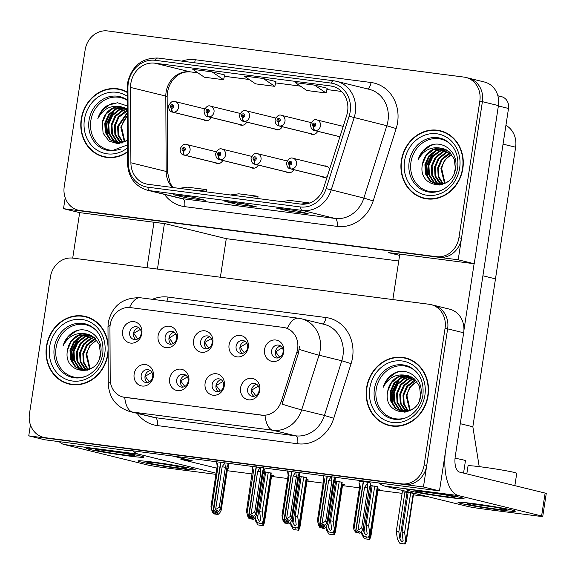 <?xml version="1.0" encoding="UTF-8"?>
<svg xmlns="http://www.w3.org/2000/svg" width="575" height="575" viewBox="0 0 575 575"><rect width="100%" height="100%" fill="white"/><g stroke="black" fill="none" stroke-linecap="round" stroke-linejoin="round"><path stroke-width="0.86" d="M200.632 341.593A6.519 5.808 -76.2 0 0 204.844 348.673A6.519 5.808 -76.2 0 0 212.161 343.088A6.519 5.808 -76.2 0 0 207.956 336.008A6.519 5.808 -76.2 0 0 200.632 341.593M206.863 348.766A6.519 5.808 103.8 0 1 204.484 342.535A6.519 5.808 103.8 0 1 209.782 336.857M193.588 340.307A10.867 9.674 -76.2 0 0 201.552 352.288A10.867 9.674 -76.2 0 0 212.8 342.801A10.867 9.674 -76.2 0 0 204.837 330.819A10.867 9.674 -76.2 0 0 193.588 340.307M212.161 384.531A6.519 5.808 -76.2 0 0 216.373 391.611A6.519 5.808 -76.2 0 0 223.689 386.026A6.519 5.808 -76.2 0 0 219.478 378.947A6.519 5.808 -76.2 0 0 212.161 384.531M218.385 391.704A6.519 5.808 103.8 0 1 216.006 385.473A6.519 5.808 103.8 0 1 221.303 379.795M205.11 383.245A10.867 9.674 -76.2 0 0 213.073 395.226A10.867 9.674 -76.2 0 0 224.322 385.739A10.867 9.674 -76.2 0 0 216.358 373.757A10.867 9.674 -76.2 0 0 205.11 383.245M236.117 346.186A6.519 5.808 -76.2 0 0 240.328 353.266A6.519 5.808 -76.2 0 0 247.653 347.681A6.519 5.808 -76.2 0 0 243.441 340.601A6.519 5.808 -76.2 0 0 236.117 346.186M242.348 353.359A6.519 5.808 103.8 0 1 239.969 347.135A6.519 5.808 103.8 0 1 245.266 341.449M229.073 344.907A10.867 9.674 -76.2 0 0 237.037 356.881A10.867 9.674 -76.2 0 0 248.285 347.393A10.867 9.674 -76.2 0 0 240.321 335.419A10.867 9.674 -76.2 0 0 229.073 344.907M271.601 350.786A6.519 5.808 -76.2 0 0 275.813 357.866A6.519 5.808 -76.2 0 0 283.137 352.281A6.519 5.808 -76.2 0 0 278.925 345.194A6.519 5.808 -76.2 0 0 271.601 350.786M277.833 357.959A6.519 5.808 103.8 0 1 275.454 351.728A6.519 5.808 103.8 0 1 280.751 346.049M264.558 349.499A10.867 9.674 -76.2 0 0 272.521 361.481A10.867 9.674 -76.2 0 0 283.77 351.986A10.867 9.674 -76.2 0 0 275.806 340.012A10.867 9.674 -76.2 0 0 264.558 349.499M165.147 336.993A6.519 5.808 -76.2 0 0 169.359 344.073A6.519 5.808 -76.2 0 0 176.676 338.488A6.519 5.808 -76.2 0 0 172.464 331.408A6.519 5.808 -76.2 0 0 165.147 336.993M171.379 344.166A6.519 5.808 103.8 0 1 169 337.942A6.519 5.808 103.8 0 1 174.297 332.264M158.103 335.714A10.867 9.674 -76.2 0 0 166.067 347.688A10.867 9.674 -76.2 0 0 177.316 338.201A10.867 9.674 -76.2 0 0 169.352 326.226A10.867 9.674 -76.2 0 0 158.103 335.714M129.662 332.4A6.519 5.808 -76.2 0 0 133.874 339.48A6.519 5.808 -76.2 0 0 141.191 333.895A6.519 5.808 -76.2 0 0 136.979 326.816A6.519 5.808 -76.2 0 0 129.662 332.4M135.894 339.573A6.519 5.808 103.8 0 1 133.515 333.342A6.519 5.808 103.8 0 1 138.812 327.664M122.619 331.114A10.867 9.674 -76.2 0 0 130.583 343.095A10.867 9.674 -76.2 0 0 141.831 333.608A10.867 9.674 -76.2 0 0 133.867 321.626A10.867 9.674 -76.2 0 0 122.619 331.114M141.191 375.338A6.519 5.808 -76.2 0 0 145.403 382.418A6.519 5.808 -76.2 0 0 152.72 376.833A6.519 5.808 -76.2 0 0 148.508 369.754A6.519 5.808 -76.2 0 0 141.191 375.338M147.416 382.512A6.519 5.808 103.8 0 1 145.037 376.28A6.519 5.808 103.8 0 1 150.334 370.602M134.14 374.059A10.867 9.674 -76.2 0 0 142.104 386.033A10.867 9.674 -76.2 0 0 153.353 376.546A10.867 9.674 -76.2 0 0 145.389 364.564A10.867 9.674 -76.2 0 0 134.14 374.059M176.676 379.938A6.519 5.808 -76.2 0 0 180.888 387.018A6.519 5.808 -76.2 0 0 188.205 381.426A6.519 5.808 -76.2 0 0 183.993 374.347A6.519 5.808 -76.2 0 0 176.676 379.938M182.9 387.104A6.519 5.808 103.8 0 1 180.521 380.88A6.519 5.808 103.8 0 1 185.818 375.202M169.625 378.652A10.867 9.674 -76.2 0 0 177.589 390.626A10.867 9.674 -76.2 0 0 188.837 381.139A10.867 9.674 -76.2 0 0 180.873 369.164A10.867 9.674 -76.2 0 0 169.625 378.652M247.645 389.131A6.519 5.808 -76.2 0 0 251.857 396.211A6.519 5.808 -76.2 0 0 259.174 390.619A6.519 5.808 -76.2 0 0 254.962 383.539A6.519 5.808 -76.2 0 0 247.645 389.131M253.87 396.297A6.519 5.808 103.8 0 1 251.491 390.073A6.519 5.808 103.8 0 1 256.788 384.395M240.594 387.845A10.867 9.674 -76.2 0 0 248.558 399.819A10.867 9.674 -76.2 0 0 259.807 390.332A10.867 9.674 -76.2 0 0 251.843 378.357A10.867 9.674 -76.2 0 0 240.594 387.845M110.206 324.695A19.564 17.415 -76.2 0 0 109.954 328.081L110.199 379.191A19.564 17.415 -76.2 0 0 123.086 397.045A19.564 17.415 -76.2 0 0 124.789 397.361L261.805 415.107A19.564 17.415 -76.2 0 0 281.276 401.35L296.851 352.288A19.564 17.415 -76.2 0 0 284.992 327.728A19.564 17.415 -76.2 0 0 283.288 327.412L130.46 307.611A19.564 17.415 -76.2 0 0 110.206 324.695M172.327 455.939L192.287 460.834L180.888 459.353L181.082 458.088M30.425 424.903L28.75 435.857L423.444 486.982L447.637 328.85A21.735 19.349 -76.2 0 0 433.6 305.246A21.735 19.349 -76.2 0 1 447.637 328.85L426.729 465.513A21.735 19.349 -76.2 0 1 404.225 484.495L47.962 438.344A21.735 19.349 -76.2 0 1 46.072 437.992L43.506 437.367A21.735 19.349 -76.2 0 0 45.403 437.719L401.659 483.863A21.735 19.349 -76.2 0 0 424.163 464.887L445.072 328.224A21.735 19.349 -76.2 0 0 431.034 304.621A21.735 19.349 -76.2 0 0 429.144 304.268L72.881 258.125A21.735 19.349 -76.2 0 0 50.384 277.1L29.469 413.763A21.735 19.349 -76.2 0 0 43.506 437.367M423.444 486.982L439.473 490.913L127.406 450.117L130.611 450.908L44.778 439.789L28.75 435.857M439.473 490.913L463.666 332.781A21.735 19.349 -76.2 0 0 449.628 309.178L431.034 304.621M130.611 450.908L130.669 450.541M335.304 478.515L334.557 478.192M299.819 473.922L299.072 473.599M264.335 469.322L263.58 468.999M228.85 464.729L228.095 464.406M413.612 493.673L410.852 492.797L402.356 491.754M378.127 489.081L379.852 489.303L377.387 488.7M342.643 484.481L344.368 484.703L341.902 484.1M307.158 479.888L308.883 480.111L306.418 479.507M271.673 475.288L273.398 475.511L270.933 474.907M370.789 483.115L367.504 482.166L359.238 481.182M377.66 486.91L370.429 485.458M342.175 482.317L334.945 480.858M306.691 477.717L299.46 476.265M271.206 473.124L263.975 471.665M216.868 468.179L180.888 459.353M427.965 496.699L413.439 494.816M402.112 493.35L377.955 490.223M359.411 487.823L342.47 485.623M323.143 483.122L306.985 481.031M287.658 478.529L271.501 476.431M252.173 473.929L227.247 470.702M505.928 125.328A21.735 19.349 103.8 0 1 515.624 147.214L495.478 278.875L482.899 275.784L495.478 278.875L472.851 426.772L460.273 423.689M220.383 277.229L226.284 238.661L398.748 261M472.851 426.772L479.205 466.634M215.222 162.718A5.8 5.161 -76.2 0 0 216.883 163.501A5.8 5.161 -76.2 0 0 222.769 160.468M250.707 167.318A5.8 5.161 -76.2 0 0 252.368 168.094A5.8 5.161 -76.2 0 0 258.254 165.061M286.192 171.911A5.8 5.161 -76.2 0 0 287.852 172.694A5.8 5.161 -76.2 0 0 293.739 169.661M310.155 133.565A5.8 5.161 -76.2 0 0 311.815 134.349A5.8 5.161 -76.2 0 0 317.702 131.316M274.67 128.972A5.8 5.161 -76.2 0 0 276.331 129.749A5.8 5.161 -76.2 0 0 282.217 126.716M239.186 124.372A5.8 5.161 -76.2 0 0 240.846 125.156A5.8 5.161 -76.2 0 0 246.732 122.123M203.701 119.78A5.8 5.161 -76.2 0 0 205.361 120.556A5.8 5.161 -76.2 0 0 211.248 117.523M321.677 176.511A5.8 5.161 -76.2 0 0 323.337 177.287A5.8 5.161 -76.2 0 0 327.29 176.503M78.272 210.184L80.838 210.817A21.735 19.349 -76.2 0 0 82.728 211.169L438.991 257.312A21.735 19.349 -76.2 0 0 461.488 238.338L482.403 101.674A21.735 19.349 -76.2 0 0 468.366 78.071A21.735 19.349 -76.2 0 1 482.403 101.674L458.203 259.799L474.231 263.731L498.432 105.599A21.735 19.349 -76.2 0 0 484.394 82.002L465.8 77.438A21.735 19.349 -76.2 0 0 463.91 77.086L107.647 30.942A21.735 19.349 -76.2 0 0 85.143 49.917L64.235 186.588A21.735 19.349 -76.2 0 0 78.272 210.184A21.735 19.349 -76.2 0 0 80.162 210.536L436.425 256.687A21.735 19.349 -76.2 0 0 458.922 237.705L479.838 101.042A21.735 19.349 -76.2 0 0 465.8 77.438M226.284 238.661L165.37 223.725L79.544 212.613L63.516 208.682L458.203 259.799M399.611 255.365L388.405 252.619L474.231 263.731M65.191 197.721L63.516 208.682M329.576 169.309A5.8 5.161 -76.2 0 0 326.097 166.031A5.8 5.161 -76.2 0 0 324.271 165.952M108.064 343.412A34.78 30.964 -76.2 0 0 85.488 316.48A34.78 30.964 -76.2 0 0 46.46 346.279A34.78 30.964 -76.2 0 0 68.921 384.043A34.78 30.964 -76.2 0 0 107.949 354.243A34.78 30.964 -76.2 0 0 108.114 353.057M66.664 383A34.78 30.964 -76.2 0 0 70.215 384.323M366.591 387.744A34.78 30.964 -76.2 0 0 389.059 425.507A34.78 30.964 -76.2 0 0 428.088 395.708A34.78 30.964 -76.2 0 0 405.619 357.945A34.78 30.964 -76.2 0 0 366.591 387.744M386.795 424.465A34.78 30.964 -76.2 0 0 390.346 425.787M299.41 346.459L298.598 352.719L282.073 404.132A25.358 0.87 17.6 0 0 301.674 409.86A28.987 25.803 103.8 0 1 272.823 430.237A25.358 11.493 97.4 0 1 265.053 415.624L123.086 397.045M286.566 328.109L287.356 328.332A25.358 11.493 -82.6 0 1 298.353 318.219L140.401 297.764A25.358 11.493 97.4 0 0 129.562 307.524M406.899 358.29A34.78 30.964 -76.2 0 0 403.14 357.822M86.76 316.825A34.78 30.964 -76.2 0 0 83.001 316.358M127.176 92.029A34.78 30.964 -76.2 0 0 120.254 89.297A34.78 30.964 -76.2 0 0 81.226 119.097A34.78 30.964 -76.2 0 0 103.687 156.86A34.78 30.964 -76.2 0 0 127.463 152.123M101.423 155.818A34.78 30.964 -76.2 0 0 104.973 157.147M401.357 160.562A34.78 30.964 -76.2 0 0 423.818 198.325A34.78 30.964 -76.2 0 0 462.846 168.532A34.78 30.964 -76.2 0 0 440.385 130.769A34.78 30.964 -76.2 0 0 401.357 160.562M421.561 197.29A34.78 30.964 -76.2 0 0 425.112 198.612M130.841 83.418A23.187 20.642 103.8 0 1 154.84 63.178L330.596 85.948A23.187 20.642 103.8 0 1 332.616 86.322A23.187 20.642 103.8 0 1 346.675 115.431L323.718 187.766A23.187 20.642 103.8 0 1 300.639 204.075L148.185 184.323A23.187 20.642 103.8 0 1 146.165 183.95A23.187 20.642 103.8 0 1 130.899 162.79L130.539 87.436A23.187 20.642 103.8 0 1 130.841 83.418M128.275 83.087A26.083 23.223 -76.2 0 0 127.945 87.608L128.297 162.962A26.083 23.223 -76.2 0 0 147.746 187.184L300.2 206.935A26.083 23.223 -76.2 0 0 326.162 188.586L349.118 116.258A26.083 23.223 -76.2 0 0 331.035 83.08L155.279 60.318A26.083 23.223 -76.2 0 0 128.275 83.087M327.189 88.255L314.503 85.122L295.284 82.635L306.856 90.498L326.075 92.992L327.197 88.241M192.833 197.211L205.656 200.352L186.444 197.865L173.621 194.724L192.833 197.211M295.32 210.486L308.143 213.627L288.923 211.14L276.101 207.999L295.32 210.486M244.073 203.845L256.903 206.993L237.683 204.506L224.861 201.358L244.073 203.845M212.017 71.853L192.798 69.359L204.369 77.23L223.589 79.717L224.71 74.966L212.017 71.853L223.589 79.717M263.257 78.487L244.044 76.001L255.616 83.864L274.828 86.351L275.957 81.6L263.257 78.487L274.828 86.351M237.683 204.506L237.906 203.054M288.923 211.14L289.146 209.695M186.444 197.865L186.659 196.42M314.503 85.122L326.075 92.992M249.643 197.469L258.01 196.298L238.79 193.811L230.431 194.975M258.01 196.298L257.844 198.526M198.404 190.828L206.763 189.657L187.551 187.17L179.184 188.341M206.763 189.657L206.605 191.892M300.897 204.103L309.249 202.932L290.03 200.445L281.671 201.617M441.658 131.114A34.78 30.964 -76.2 0 0 437.906 130.64M121.526 89.65A34.78 30.964 -76.2 0 0 117.767 89.175M258.348 386.12L251.663 390.109L255.76 395.658M321.612 525.363L322.489 526.082L324.02 524.551L322.74 524.235L321.202 525.766L319.923 525.457L322.072 523.308L325.73 521.13L327.204 521.496L333.327 481.455L334.097 480.118C334.571 479.097 334.348 479.162 333.428 480.319M327.348 476.021L319.923 525.457M331.322 476.531L328.62 480.535L322.072 523.308M331.265 476.927L331.854 481.095L325.73 521.13M333.327 481.455L334.097 480.118L334.585 476.955M321.964 526.017L323.768 526.398L325.924 524.249L327.189 521.812L333.363 481.491M323.121 475.467L324.523 480.003L317.975 522.776L319.535 525.406L327.096 475.985M323.064 475.863L323.646 479.981M331.854 481.095L328.62 480.535M323.768 526.398L322.489 526.082M319.398 525.385L320.821 525.687M317.975 522.776L317.45 520.325L323.624 480.003M324.523 480.003L323.624 479.996L323.488 479.334M321.202 525.766L319.786 525.435M319.535 525.406L320.814 525.715M359.246 481.103L359.016 482.626L360.475 486.766L353.927 529.539L355.487 532.17L363.22 481.613M357.564 532.127L357.916 532.781L359.72 533.162L358.441 532.845L359.972 531.314L358.692 530.998L357.154 532.529L355.738 532.198L358.024 530.071L361.682 527.893L363.156 528.26L369.279 488.218L370.048 486.881C370.523 485.861 370.3 485.925 369.38 487.082M357.154 532.529L355.875 532.22M363.479 481.649L355.738 532.198M359.016 482.626L359.598 486.745M360.475 486.766L359.576 486.766L359.44 486.098M353.927 529.539L353.402 527.088L359.576 486.759M357.916 532.781L358.441 532.845M369.279 488.218L370.048 486.881L370.652 482.942M359.72 533.162L361.876 531.012L363.141 528.576L369.315 488.254M358.024 530.071L364.572 487.298L367.806 487.859L361.682 527.893M364.572 487.298L367.217 483.69L367.806 487.859M367.217 483.69L367.447 482.159M279.723 357.312L275.626 351.763L282.311 347.774M222.863 381.52L216.178 385.509L220.275 391.065M286.127 520.77L287.004 521.489L288.535 519.951L287.256 519.642L285.717 521.173L284.438 520.857L286.587 518.707L290.246 516.537L291.719 516.896L297.843 476.855L298.612 475.525C299.086 474.504 298.863 474.569 297.943 475.726M291.863 471.421L284.438 520.857M295.838 471.938L293.135 475.942L286.587 518.707M295.78 472.327L296.369 476.495L290.246 516.537M297.843 476.855L298.612 475.525L299.101 472.355M286.587 522.934L286.947 523.588L288.751 523.969L287.471 523.652L289.002 522.122L287.723 521.805L286.185 523.336L284.905 523.027L286.508 521.424L288.283 521.798L290.44 519.656L291.705 517.22L297.879 476.898M287.637 470.875L289.038 475.41L282.49 518.176L283.913 520.792L291.611 471.392M287.579 471.263L288.168 475.432M289.038 475.41L288.14 475.403L288.003 474.734L288.154 475.381M296.369 476.495L293.135 475.942M288.283 521.798L287.004 521.489M283.913 520.792L285.337 521.094M282.49 518.176L281.966 515.725L288.14 475.403M285.717 521.173L284.302 520.842M284.05 520.806L285.329 521.122M187.378 376.927L180.694 380.916L184.791 386.465M250.635 516.17L251.519 516.889L253.05 515.358L251.771 515.042L250.233 516.573L248.953 516.264L251.103 514.115L254.761 511.944L256.234 512.303L262.358 472.262L263.127 470.925C263.602 469.904 263.379 469.969 262.459 471.126M256.378 466.828L248.953 516.264M260.353 467.338L257.65 471.342L251.103 514.115M260.295 467.734L260.885 471.902L254.761 511.944M262.358 472.262L263.127 470.925L263.616 467.762M250.995 516.824L252.799 517.205L254.948 515.056L256.22 512.62L262.394 472.298M252.152 466.275L253.546 470.81L247.006 513.583L248.565 516.213L256.127 466.792M252.094 466.67L252.669 470.788M260.885 471.902L257.65 471.342M252.799 517.205L251.519 516.889M248.429 516.192L249.852 516.494M247.006 513.583L246.481 511.132L252.518 470.142M253.546 470.81L252.655 470.803M250.233 516.573L248.817 516.242M248.565 516.213L249.845 516.523M151.893 372.327L145.209 376.323L149.306 381.872M215.151 511.577L216.035 512.296L217.566 510.765L216.286 510.449L214.748 511.98L213.469 511.664L215.618 509.515L219.276 507.344L220.75 507.703L226.873 467.662L227.643 466.332C228.117 465.312 227.894 465.376 226.974 466.533M220.893 462.228L213.469 511.664M224.868 462.746L222.166 466.749L215.618 509.515M224.803 463.134L225.4 467.302L219.276 507.344M226.873 467.662L227.643 466.332L228.131 463.17M215.51 512.224L217.314 512.605L219.463 510.463L220.735 508.027L226.909 467.705M216.667 461.682L218.062 466.217L211.521 508.983L212.944 511.599L220.642 462.199M216.61 462.07L217.199 466.239M218.062 466.217L217.17 466.21L217.034 465.542L217.185 466.196M225.4 467.302L222.166 466.749M217.314 512.605L216.035 512.296M212.944 511.599L214.367 511.901M211.521 508.983L210.996 506.532L217.17 466.21M214.748 511.98L213.332 511.649M213.081 511.613L214.36 511.93M318.6 523.918L318.442 524.939L319.865 527.555L320.297 525.607M322.079 527.534L322.431 528.181L324.235 528.562L322.956 528.253L324.487 526.714L323.207 526.405L321.669 527.936L320.253 527.606L321.993 526.024M321.669 527.936L320.39 527.62M320.548 525.672L320.253 527.606M317.997 522.237L318.442 524.939M322.431 528.181L322.956 528.253M326.514 523.379L327.671 523.66L333.795 483.618L334.564 482.288C335.038 481.268 334.815 481.332 333.895 482.49M333.795 483.618L334.564 482.288L335.168 478.342M324.235 528.562L326.392 526.42L327.657 523.983L333.831 483.654M244.238 352.719L240.142 347.171L246.826 343.182M283.116 519.326L282.957 520.346L284.381 522.955L284.812 521.008M286.185 523.336L284.905 523.027M285.063 521.072L284.769 523.006M282.512 517.644L282.957 520.346M286.947 523.588L287.471 523.652M291.029 518.779L292.186 519.067L298.31 479.025L299.079 477.688C299.553 476.668 299.331 476.732 298.411 477.89M298.31 479.025L299.079 477.688L299.683 473.75M288.751 523.969L290.9 521.82L292.172 519.383L298.346 479.061M208.754 348.119L204.657 342.571L211.341 338.582M247.631 514.726L247.473 515.746L248.896 518.363L249.327 516.415M251.103 518.341L251.462 518.988L253.266 519.369L251.987 519.06L253.518 517.529L252.238 517.212L250.7 518.743L249.284 518.413L251.023 516.832M250.7 518.743L249.421 518.427M249.579 516.479L249.284 518.413M247.027 513.044L247.473 515.746M251.462 518.988L251.987 519.06M255.544 514.187L256.702 514.467L262.861 474.468M262.825 474.425L263.594 473.096C264.069 472.075 263.839 472.14 262.926 473.297M253.266 519.369L255.415 517.227L256.687 514.79L262.861 474.461L263.594 473.096L264.198 469.15M173.269 343.527L169.172 337.978L175.857 333.989M212.146 510.133L211.988 511.153L213.411 513.762L213.842 511.815M215.618 513.741L215.977 514.395L217.781 514.776L216.502 514.46L218.033 512.929L216.753 512.613L215.215 514.143L213.799 513.813L215.539 512.232M215.215 514.143L213.936 513.834M214.094 511.879L213.799 513.813M211.542 508.451L211.988 511.153M215.977 514.395L216.502 514.46M220.053 509.587L221.217 509.874L227.341 469.832L228.11 468.496C228.584 467.475 228.354 467.54 227.441 468.697M227.341 469.832L228.11 468.496L228.713 464.557M217.781 514.776L219.93 512.627L221.202 510.19L227.377 469.868M137.784 338.927L133.688 333.378L140.372 329.389M372.176 485.681L366.088 525.485L367.166 533.866L365.966 535.181L363.953 532.22L363.278 527.706M325.306 177.337L291.101 168.949A3.623 1.632 -85.4 0 1 289.908 164.968A1.811 1.61 -76.2 0 0 290.382 161.381A1.811 1.61 -76.2 0 0 289.764 164.946L289.973 163.882A0.726 0.647 103.8 0 1 289.469 163.092A0.726 0.647 103.8 0 1 290.749 163.257A0.726 0.647 103.8 0 1 290.03 163.889L289.908 164.968M289.764 164.946A3.623 1.646 100.2 0 0 290.684 168.899A5.434 4.837 103.8 0 1 290.418 168.842L325.17 177.366M325.191 177.359L290.684 168.899M368.525 537.136L369.797 533.521L370.393 534.405L369.179 537.294L363.896 536.533L369.179 537.294M374.742 486.012L368.647 525.816L369.797 533.521M361.337 531.544L363.896 536.533M366.088 525.485L368.647 525.816M408.128 492.444L402.04 532.249L403.118 540.622L401.918 541.945L399.905 538.983L398.834 531.832L396.276 531.501L397.426 539.206L399.848 543.296L405.131 544.058L406.345 541.168L405.749 540.284L404.599 532.579L410.694 492.775M339.918 136.706L315.064 130.611A3.623 1.632 -85.4 0 1 313.864 126.622A1.811 1.61 -76.2 0 0 314.345 123.036A1.811 1.61 -76.2 0 0 313.727 126.608L313.936 125.537A0.726 0.647 103.8 0 1 313.433 124.746A0.726 0.647 103.8 0 1 314.712 124.912A0.726 0.647 103.8 0 1 313.986 125.544L313.864 126.622M313.727 126.608A3.623 1.646 100.2 0 0 314.64 130.554A5.434 4.837 103.8 0 1 314.381 130.496L339.904 136.757L314.64 130.554M399.848 543.296L405.131 544.058M402.363 491.697L396.276 531.501M404.929 492.027L398.834 531.832M402.04 532.249L404.599 532.579M404.477 543.9L405.749 540.284M179.386 468.481A28.987 1.308 8.7 0 1 137.95 460.898A28.987 1.308 8.7 0 1 153.741 462.192A28.987 1.308 8.7 0 1 195.198 469.66A28.987 1.308 8.7 0 1 179.386 468.481A28.987 1.308 8.7 0 1 137.914 460.956A28.987 1.308 8.7 0 1 153.741 462.192A28.987 1.308 8.7 0 1 195.213 469.725A28.987 1.308 8.7 0 1 179.386 468.481M128.096 455.903A28.987 1.308 8.7 0 1 86.66 448.32A28.987 1.308 8.7 0 1 102.451 449.614A28.987 1.308 8.7 0 1 143.901 457.082A28.987 1.308 8.7 0 1 128.096 455.903A28.987 1.308 8.7 0 1 86.624 448.378A28.987 1.308 8.7 0 1 102.451 449.614A28.987 1.308 8.7 0 1 143.923 457.147A28.987 1.308 8.7 0 1 128.096 455.903M79.673 212.628L72.709 258.103M153.971 222.252L147.013 267.72M133.069 450.857A43.477 19.708 97.4 0 0 138.446 454.149L64.141 444.525L147.178 464.88A10.867 0.489 -171.3 0 0 161.589 467.302L215.92 474.346M138.446 454.149L216.099 473.189M157.449 269.078L164.407 223.603M64.141 444.525A43.477 19.708 -82.6 0 1 59.196 441.658M499.524 509.953A28.987 1.308 8.7 0 1 458.088 502.37A28.987 1.308 8.7 0 1 473.879 503.664A28.987 1.308 8.7 0 1 515.329 511.125A28.987 1.308 8.7 0 1 499.524 509.953A28.987 1.308 8.7 0 1 458.052 502.421A28.987 1.308 8.7 0 1 473.879 503.664A28.987 1.308 8.7 0 1 515.351 511.189A28.987 1.308 8.7 0 1 499.524 509.953M448.227 497.375A28.987 1.308 8.7 0 1 406.791 489.792A28.987 1.308 8.7 0 1 422.582 491.086A28.987 1.308 8.7 0 1 464.032 498.547A28.987 1.308 8.7 0 1 448.227 497.375A28.987 1.308 8.7 0 1 406.755 489.842A28.987 1.308 8.7 0 1 422.582 491.086A28.987 1.308 8.7 0 1 464.054 498.611A28.987 1.308 8.7 0 1 448.227 497.375M399.805 254.092L392.847 299.568M474.109 263.717L463.917 330.287M445.287 452.899A43.477 19.708 97.4 0 0 458.577 495.614L384.28 485.99L467.31 506.345A10.867 0.489 -171.3 0 0 481.728 508.774L536.813 515.904A10.867 0.489 -171.3 0 0 542.75 516.372A10.867 0.489 -171.3 0 0 541.607 515.969L545.114 493.077L459.518 472.089A14.49 6.569 -82.6 0 1 455.292 456.205L508.508 108.459L498.374 105.972M458.577 495.614L541.607 515.969M545.114 493.077A10.867 0.489 8.7 0 1 546.25 493.472L542.75 516.372M497.878 95.773L501.486 96.657A10.867 9.674 103.8 0 1 508.508 108.459M384.28 485.99A43.477 19.708 -82.6 0 1 379.327 483.122M336.691 481.088L330.603 520.885L331.682 529.266L330.481 530.581L328.469 527.627L327.793 523.106M289.822 172.744L255.616 164.357A3.623 1.632 -85.4 0 1 254.423 160.375A1.811 1.61 -76.2 0 0 254.897 156.788A1.811 1.61 -76.2 0 0 254.279 160.353L254.488 159.289A0.726 0.647 103.8 0 1 253.985 158.492A0.726 0.647 103.8 0 1 255.264 158.657A0.726 0.647 103.8 0 1 254.545 159.297L254.488 159.289M254.279 160.353A3.623 1.646 100.2 0 0 255.199 164.299A5.434 4.837 103.8 0 1 254.933 164.249L289.685 172.766L255.199 164.299M254.545 159.297L254.423 160.375M333.04 532.536L334.636 529L334.909 529.812L333.694 532.694L328.411 531.94L333.694 532.694M339.257 481.419L333.162 521.216L334.312 528.928M325.853 526.952L328.411 531.94M330.603 520.885L333.162 521.216M301.207 476.488L295.119 516.293L296.197 524.673L294.997 525.988L292.984 523.027L292.308 518.513M254.337 168.144L220.132 159.764A3.623 1.632 -85.4 0 1 218.938 155.775A1.811 1.61 -76.2 0 0 219.413 152.188A1.811 1.61 -76.2 0 0 218.795 155.76L219.003 154.689A0.726 0.647 103.8 0 1 218.5 153.899A0.726 0.647 103.8 0 1 219.779 154.064A0.726 0.647 103.8 0 1 219.061 154.697L218.938 155.775M218.795 155.76A3.623 1.646 100.2 0 0 219.715 159.706A5.434 4.837 103.8 0 1 219.449 159.649L254.2 168.173M254.222 168.166L219.715 159.706M297.555 527.943L298.827 524.328L299.424 525.212L298.202 528.102L292.927 527.34L298.202 528.102M303.772 476.819L297.678 516.623L298.827 524.328M290.368 522.352L292.927 527.34M295.119 516.293L297.678 516.623M265.722 471.895L259.634 511.692L260.712 520.073L259.512 521.388L257.499 518.434L256.824 513.913M218.852 163.552L184.647 155.164A3.623 1.632 -85.4 0 1 183.447 151.182A1.811 1.61 -76.2 0 0 183.928 147.595A1.811 1.61 -76.2 0 0 183.31 151.16L183.518 150.097A0.726 0.647 103.8 0 1 183.015 149.299A0.726 0.647 103.8 0 1 184.295 149.464A0.726 0.647 103.8 0 1 183.569 150.104L183.518 150.097M183.31 151.16A3.623 1.646 100.2 0 0 184.23 155.106A5.434 4.837 103.8 0 1 183.964 155.056L218.716 163.573M218.737 163.573L184.23 155.106M183.569 150.104L183.447 151.182M262.071 523.343L263.666 519.807L263.939 520.619L262.717 523.502L257.442 522.747L262.717 523.502M268.288 472.226L262.193 512.023L263.343 519.735M254.883 517.759L257.442 522.747M259.634 511.692L262.193 512.023M367.202 537.057L366.433 537.345L365.535 536.834M313.785 134.399L279.579 126.011A3.623 1.632 -85.4 0 1 278.379 122.029A1.811 1.61 -76.2 0 0 278.861 118.443A1.811 1.61 -76.2 0 0 278.243 122.008L278.451 120.944A0.726 0.647 103.8 0 1 277.948 120.146A0.726 0.647 103.8 0 1 279.227 120.312A0.726 0.647 103.8 0 1 278.501 120.951L278.451 120.944M278.243 122.008A3.623 1.646 100.2 0 0 279.155 125.961A5.434 4.837 103.8 0 1 278.897 125.903L313.641 134.421M313.67 134.421L279.155 125.961M278.501 120.951L278.379 122.029M368.992 539.3L370.588 535.763L370.861 536.576L369.646 539.458L364.363 538.703L369.646 539.458M370.264 535.692L370.192 535.174M361.668 532.766L361.941 534.606L364.363 538.703M331.717 532.457L330.948 532.752L330.05 532.242M278.3 129.806L244.095 121.418A3.623 1.632 -85.4 0 1 242.894 117.429A1.811 1.61 -76.2 0 0 243.376 113.843A1.811 1.61 -76.2 0 0 242.758 117.415L242.966 116.344A0.726 0.647 103.8 0 1 242.463 115.553A0.726 0.647 103.8 0 1 243.743 115.719A0.726 0.647 103.8 0 1 243.017 116.351L242.966 116.344M242.758 117.415A3.623 1.646 100.2 0 0 243.671 121.361A5.434 4.837 103.8 0 1 243.412 121.303L278.156 129.828M278.178 129.821L243.671 121.361M243.017 116.351L242.894 117.429M333.507 534.707L334.779 531.092L335.376 531.976L334.154 534.865L328.878 534.103L334.154 534.865M334.779 531.092L334.707 530.581M326.176 528.173L326.456 530.013L328.878 534.103M296.233 527.864L295.464 528.152L294.565 527.649M242.815 125.206L208.61 116.818A3.623 1.632 -85.4 0 1 207.41 112.837A1.811 1.61 -76.2 0 0 207.891 109.25A1.811 1.61 -76.2 0 0 207.273 112.815L207.474 111.751A0.726 0.647 103.8 0 1 206.971 110.953A0.726 0.647 103.8 0 1 208.258 111.119A0.726 0.647 103.8 0 1 207.532 111.758L207.474 111.751M207.273 112.815A3.623 1.646 100.2 0 0 208.186 116.768A5.434 4.837 103.8 0 1 207.927 116.711L242.672 125.228L208.186 116.768M207.532 111.758L207.41 112.837M298.022 530.107L299.618 526.571L299.891 527.383L298.669 530.265L293.394 529.51L298.669 530.265M299.295 526.499L299.223 525.981M290.691 523.573L290.972 525.413L293.394 529.51M260.748 523.264L259.979 523.559L259.081 523.049M207.323 120.613L173.125 112.226A3.623 1.632 -85.4 0 1 171.925 108.237A1.811 1.61 -76.2 0 0 172.407 104.657A1.811 1.61 -76.2 0 0 171.788 108.222L171.99 107.151A0.726 0.647 103.8 0 1 171.487 106.361A0.726 0.647 103.8 0 1 172.773 106.526A0.726 0.647 103.8 0 1 172.047 107.158L171.99 107.151M171.788 108.222A3.623 1.646 100.2 0 0 172.701 112.168A5.434 4.837 103.8 0 1 172.435 112.111L207.187 120.635M207.208 120.635L172.701 112.168M172.047 107.158L171.925 108.237M262.538 525.514L263.81 521.899L264.407 522.783L263.185 525.672L257.909 524.91L263.185 525.672M263.81 521.899L263.731 521.388M255.207 518.981L255.487 520.821L257.909 524.91M124.085 454.926A19.924 0.898 8.7 0 1 95.572 449.751A19.924 0.898 8.7 0 1 99.453 449.801L123.905 453.186L131.538 454.732A19.924 0.898 8.7 0 1 134.967 455.774A19.924 0.898 8.7 0 1 124.085 454.926M175.382 467.504A19.924 0.898 8.7 0 1 146.869 462.322A19.924 0.898 8.7 0 1 150.743 462.379L158.829 463.249L182.828 467.31A19.924 0.898 8.7 0 1 186.264 468.352A19.924 0.898 8.7 0 1 175.382 467.504M455.048 458.225A24.639 1.114 8.7 0 1 465.448 460.747L463.565 473.081M444.223 496.39A19.924 0.898 8.7 0 1 415.711 491.215A19.924 0.898 8.7 0 1 419.585 491.266L444.037 494.651L451.67 496.196A19.924 0.898 8.7 0 1 455.105 497.238A19.924 0.898 8.7 0 1 444.223 496.39M466.814 473.879L468.043 465.872A24.639 1.114 8.7 0 1 481.491 466.922A24.639 1.114 8.7 0 1 516.745 473.326L514.855 485.659M495.513 508.968A19.924 0.898 8.7 0 1 467.001 503.793A19.924 0.898 8.7 0 1 470.882 503.844L495.334 507.229L502.967 508.774A19.924 0.898 8.7 0 1 506.395 509.817A19.924 0.898 8.7 0 1 495.513 508.968M86.135 376.172A26.809 23.87 103.8 0 1 56.07 347.817A26.809 23.87 103.8 0 1 72.709 325.874A26.809 23.87 103.8 0 1 97.103 331.416M46.783 346.315A34.421 30.64 103.8 0 1 85.402 316.832A34.421 30.64 103.8 0 1 107.633 354.2A34.421 30.64 103.8 0 1 69.007 383.69A34.421 30.64 103.8 0 1 46.783 346.315M85.402 316.832L87.968 317.457A34.421 30.64 103.8 0 1 90.311 318.147M67.606 349.758A18.113 16.129 -76.2 0 1 86.351 333.946C76.116 332.019 68.353 335.987 63.07 345.834C64.767 340.163 67.929 335.778 72.565 332.673C85.955 323.675 104.161 337.173 100.647 353.92C97.987 378.372 62.021 374.325 67.606 349.758L71.386 341.155L78.516 335.433L88.385 334.355M89.621 369.121L86.034 354.279L89.743 345.769L96.758 340.041M90.095 368.92L86.839 354.473A18.113 16.129 103.8 0 1 96.866 340.192M87.774 369.747L83.303 362.53L82.829 353.488L86.609 344.892L93.739 339.171L95.428 338.517M88.227 369.617L84.029 362.466L83.634 353.69L87.414 345.086L95.766 338.876M85.991 370.099L84.726 369.1L80.133 361.862L79.623 352.705L83.404 344.102L90.534 338.38L94.041 337.259M86.43 370.034L80.938 362.056L80.428 352.899L84.209 344.303L91.339 338.582L94.393 337.554M84.259 370.221L81.521 368.316L76.928 361.078L76.417 351.922L80.198 343.318L87.328 337.597L92.597 336.224M84.69 370.207L82.326 368.51L77.733 361.272L77.222 352.116L81.003 343.512L88.133 337.791L92.963 336.461M84.942 370.782L82.972 370.264M82.584 370.128L78.315 367.533L73.722 360.288L73.212 351.131L76.993 342.535L84.123 336.813L91.102 335.383M84.568 370.71L83.389 370.322M83.001 370.171L79.12 367.727L74.527 360.489L74.017 351.332L77.797 342.729L84.927 337.007L91.483 335.577M86.351 333.946L87.982 334.255L94.264 337.446L99.389 344.813L100.431 354.099L99.453 358.275M92.697 367.439L90.591 368.69L80.96 369.833L75.109 366.742L70.517 359.504L70.006 350.348L73.787 341.744L80.917 336.023L89.563 334.729M87.501 370.178L80.96 369.833M81.362 369.926L75.914 366.943L71.322 359.698L70.811 350.542L74.592 341.945L81.722 336.217L89.952 334.88M73.967 384.79A34.421 30.64 103.8 0 1 71.573 384.316L69.007 383.69M72.012 361.546L71.552 351.124L77.783 338.653M63.07 345.834L67.9 337.123L75.49 331.416L78.71 330.28M72.996 363.436L71.954 351.224L79.666 337.309M120.894 148.997A26.809 23.87 103.8 0 1 90.836 120.642A26.809 23.87 103.8 0 1 127.219 100.345M127.463 151.707A34.421 30.64 103.8 0 1 103.773 156.508A34.421 30.64 103.8 0 1 81.542 119.14A34.421 30.64 103.8 0 1 120.168 89.65A34.421 30.64 103.8 0 1 127.183 92.446M120.168 89.65L122.727 90.282A34.421 30.64 103.8 0 1 125.077 90.972M122.267 143.002L115.719 142.65L125.35 141.507L127.406 140.3L118.191 143.75L109.07 141.127L103.076 133.22L102.364 122.576L106.145 113.979L113.275 108.258L123.143 107.173M124.387 141.946L120.8 127.097L127.291 115.611M124.861 141.737L121.605 127.298A18.113 16.129 103.8 0 1 127.291 116.1M122.532 142.564L118.069 135.348L117.595 126.313L127.276 112.599M122.993 142.435L118.795 135.29L118.4 126.507L127.276 113.261M120.75 142.916L119.492 141.924L114.899 134.687L114.389 125.53L118.17 116.926L125.3 111.205L127.262 110.465M121.188 142.852L115.697 134.881L115.187 125.724L118.975 117.12L127.269 110.932M119.025 143.038L116.287 141.141L111.694 133.896L111.183 124.739L114.964 116.143L122.094 110.414L127.262 109.056M119.449 143.031L117.084 141.335L112.492 134.097L111.981 124.94L115.769 116.337L122.899 110.616L127.262 109.343M119.708 143.606L117.738 143.089M117.35 142.945L113.081 140.35L108.488 133.112L107.978 123.956L111.758 115.352L118.888 109.631L125.868 108.208M119.327 143.534L118.148 143.146M117.76 142.988L113.879 140.552L109.286 133.307L108.776 124.15L112.556 115.553L119.693 109.825L126.241 108.402M115.719 142.65L109.875 139.567L105.282 132.322L104.772 123.165L108.553 114.569L115.683 108.847L124.329 107.554M116.121 142.744L110.673 139.761L106.08 132.523L105.57 123.366L109.351 114.763L116.481 109.042L124.718 107.698M127.255 108.984L121.117 106.763A18.113 16.129 -76.2 0 0 102.364 122.576M121.117 106.763C110.882 104.844 103.119 108.804 97.829 118.651C99.525 112.98 102.695 108.596 107.331 105.491L117.458 102.738L127.24 105.908M108.733 157.615A34.421 30.64 103.8 0 1 106.339 157.14L103.773 156.508M106.77 134.363L106.31 123.948L112.542 111.471M97.829 118.651L102.659 109.947L110.256 104.233L113.476 103.097M107.755 136.253L106.713 124.049L114.432 110.134M406.266 417.637A26.809 23.87 103.8 0 1 376.208 389.282A26.809 23.87 103.8 0 1 392.84 367.339A26.809 23.87 103.8 0 1 417.242 372.88M366.915 387.787A34.421 30.64 103.8 0 1 405.533 358.297A34.421 30.64 103.8 0 1 427.764 395.665A34.421 30.64 103.8 0 1 389.146 425.155A34.421 30.64 103.8 0 1 366.915 387.787M405.533 358.297L408.099 358.929A34.421 30.64 103.8 0 1 410.449 359.612M387.737 391.223A18.113 16.129 -76.2 0 1 406.489 375.41C396.247 373.484 388.484 377.452 383.202 387.298C384.898 381.628 388.067 377.243 392.696 374.138C406.094 365.139 424.3 378.645 420.778 395.384C418.126 419.836 382.159 415.79 387.737 391.223L391.518 382.619L398.647 376.898L408.516 375.82M409.759 410.586L406.173 395.744L409.882 387.241L416.889 381.505M410.234 410.385L406.971 395.938A18.113 16.129 103.8 0 1 417.004 381.656M407.905 411.211L403.442 403.995L402.967 394.96L406.748 386.357L413.878 380.636L415.56 379.989M408.365 411.082L404.168 403.93L403.765 395.154L407.546 386.551L415.897 380.341M406.122 411.563L404.865 410.572L400.272 403.327L399.762 394.17L403.542 385.573L410.672 379.845L414.173 378.724M406.561 411.499L401.07 403.528L400.559 394.371L404.34 385.768L411.47 380.046L414.525 379.018M404.397 411.686L401.659 409.781L397.066 402.543L396.556 393.386L400.337 384.783L407.467 379.062L412.728 377.689M404.822 411.671L402.457 409.982L397.864 402.737L397.354 393.58L401.134 384.984L408.264 379.256L413.094 377.926M405.073 412.246L403.111 411.736M402.723 411.592L398.453 408.997L393.861 401.753L393.35 392.603L397.131 383.999L404.261 378.278L411.24 376.848M404.699 412.174L403.521 411.786M403.132 411.635L399.251 409.192L394.658 401.954L394.148 392.797L397.929 384.193L405.059 378.472L411.614 377.042M406.489 375.41L408.121 375.719L414.395 378.911L419.52 386.278L420.562 395.571L419.592 399.74M412.828 408.904L410.723 410.155L401.091 411.298L395.241 408.214L390.655 400.969L390.145 391.812L393.925 383.216L401.055 377.488L409.702 376.194M407.639 411.65L401.091 411.298M401.494 411.391L396.046 408.408L391.453 401.163L390.942 392.006L394.723 383.41L401.853 377.689L410.09 376.345M394.105 426.255A34.421 30.64 103.8 0 1 391.704 425.78L389.146 425.155M392.143 403.01L391.683 392.596L397.914 380.118M383.202 387.298L388.032 378.587L395.629 372.88L398.849 371.745M393.128 404.901L392.085 392.689L399.798 378.774M441.032 190.462A26.809 23.87 103.8 0 1 410.967 162.107A26.809 23.87 103.8 0 1 427.606 140.156A26.809 23.87 103.8 0 1 452 145.698M401.681 160.605A34.421 30.64 103.8 0 1 440.299 131.122A34.421 30.64 103.8 0 1 462.53 168.489A34.421 30.64 103.8 0 1 423.904 197.972A34.421 30.64 103.8 0 1 401.681 160.605M440.299 131.122L442.865 131.747A34.421 30.64 103.8 0 1 445.208 132.437M422.503 164.048A18.113 16.129 -76.2 0 1 441.255 148.228C431.013 146.309 423.25 150.269 417.967 160.123C419.664 154.452 422.826 150.061 427.462 146.956C440.86 137.957 459.058 151.462 455.544 168.209C452.884 192.661 416.925 188.614 422.503 164.048L426.283 155.444L433.413 149.723L443.282 148.645M444.518 183.411L440.932 168.568L444.647 160.058L451.655 154.33M444.993 183.202L441.737 168.763A18.113 16.129 103.8 0 1 451.763 154.474M442.671 184.029L438.2 176.82L437.726 167.778L441.514 159.182L448.644 153.453L450.326 152.806M443.124 183.907L438.926 176.755L438.531 167.972L442.312 159.376L450.663 153.158M440.888 184.388L439.623 183.389L435.031 176.151L434.52 166.994L438.301 158.391L445.438 152.67L448.938 151.548M441.327 184.316L435.836 176.345L435.325 167.188L439.106 158.585L446.236 152.864L449.291 151.843M439.156 184.503L436.418 182.606L431.825 175.361L431.315 166.204L435.095 157.607L442.225 151.886L447.494 150.513M439.588 184.496L437.223 182.8L432.63 175.562L432.12 166.405L435.9 157.802L443.03 152.08L447.86 150.751M439.839 185.071L437.877 184.553M437.482 184.41L433.212 181.815L428.619 174.577L428.109 165.42L431.89 156.817L439.02 151.096L445.999 149.673M439.465 184.999L438.287 184.611M437.898 184.453L434.017 182.016L429.424 174.771L428.914 165.614L432.695 157.018L439.825 151.297L446.38 149.867M441.255 148.228L442.879 148.537L449.161 151.728L454.286 159.103L455.328 168.389L454.351 172.565M447.594 181.729L445.488 182.972L435.857 184.122L430.007 181.032L425.414 173.794L424.903 164.637L428.684 156.033L435.814 150.312L444.461 149.018M442.398 184.467L435.857 184.122M436.26 184.208L430.812 181.226L426.219 173.988L425.708 164.831L429.489 156.228L436.619 150.506L444.849 149.162M428.871 199.079A34.421 30.64 103.8 0 1 426.47 198.605L423.904 197.972M426.909 175.835L426.449 165.413L432.68 152.936M417.967 160.123L422.798 151.412L430.387 145.698L433.607 144.562M427.893 177.725L426.851 165.514L434.563 151.599M463.666 332.781L445.072 328.224M281.276 401.35L283.022 401.781M261.805 415.107L263.4 415.502M296.851 352.288L298.598 352.719M124.789 397.361L126.385 397.756M498.432 105.599L479.838 101.042M515.624 147.214L503.046 144.131M152.382 299.316A36.232 32.25 103.8 0 1 168.037 297.081L325.996 317.544A7.245 3.285 -82.6 0 1 322.352 323.926M325.996 317.544A36.232 32.25 103.8 0 1 352.547 357.463A36.232 32.25 103.8 0 1 351.109 363.616L333.759 418.284A36.232 32.25 103.8 0 1 297.692 443.763L157.363 425.586A36.232 32.25 103.8 0 1 137.138 413.353M342.937 355.846A28.987 25.803 -76.2 0 0 324.214 324.379L301.451 318.802A28.987 25.803 103.8 0 1 320.174 350.268A28.987 25.803 103.8 0 1 319.024 355.185L301.674 409.86L324.437 415.438L341.787 360.769A28.987 25.803 -76.2 0 0 342.937 355.846M140.401 297.764C123.028 297.34 112.333 305.498 108.323 322.237L107.985 326.823A25.358 3.127 -0.3 0 1 110.091 325.565M107.985 326.823L108.258 383.777C109.092 397.936 116.33 407.208 129.964 411.592A28.987 25.803 103.8 0 0 132.487 412.059L155.25 417.644L295.586 435.821L272.823 430.237L132.487 412.059A25.358 11.493 -82.6 0 1 124.718 397.447M108.258 383.777A25.358 3.127 -0.3 0 1 110.472 382.483M299.287 349.413A25.358 0.87 17.6 0 0 319.024 355.185L341.787 360.769L351.109 363.616M45.403 437.719L47.962 438.344M401.659 483.863L404.225 484.495M424.163 464.887L426.729 465.513M297.692 443.763A7.245 3.285 -82.6 0 0 295.586 435.821A28.987 25.803 -76.2 0 0 324.437 415.438L333.759 418.284M129.964 411.592L152.727 417.17A28.987 25.803 -76.2 0 0 155.25 417.644A7.245 3.285 -82.6 0 1 157.363 425.586M168.037 297.081A7.245 3.285 -82.6 0 1 166.764 301.178M154.84 63.178L190.102 71.825A23.187 20.642 -76.2 0 0 166.103 92.072A23.187 20.642 -76.2 0 0 165.808 96.083L166.161 171.436A23.187 20.642 -76.2 0 0 172.486 187.472M181.822 61.123A36.232 32.25 103.8 0 1 195.277 59.735L371.04 82.498A7.245 3.285 -82.6 0 1 367.396 88.881M371.04 82.498A36.232 32.25 103.8 0 1 397.591 122.425A36.232 32.25 103.8 0 1 396.153 128.57L373.197 200.905A36.232 32.25 103.8 0 1 337.137 226.385L184.69 206.641A36.232 32.25 103.8 0 1 164.464 194.4M349.118 116.258L386.831 125.731A28.987 25.803 -76.2 0 0 387.981 120.808A28.987 25.803 -76.2 0 0 369.265 89.341L336.562 81.319A28.987 25.803 103.8 0 1 354.128 117.71L331.178 190.045A28.987 25.803 103.8 0 1 302.328 210.421L149.874 190.677A7.245 3.285 -82.6 0 1 147.746 187.184M158.276 58.082A7.245 3.285 97.4 0 0 158.118 58.053C141.86 57.687 131.661 66.046 127.521 83.123L127.161 88.018A7.245 0.891 -0.3 0 1 127.945 87.608M300.2 206.935A7.245 3.285 97.4 0 0 302.328 210.421L335.024 218.443A28.987 25.803 -76.2 0 0 363.874 198.059L386.831 125.731L396.153 128.57M326.162 188.586L363.874 198.059L373.197 200.905M127.161 88.018L127.513 163.365A7.245 0.891 -0.3 0 1 128.297 162.962M184.69 206.641A7.245 3.285 -82.6 0 0 182.577 198.698L149.874 190.677A28.987 25.803 103.8 0 1 147.351 190.21L180.054 198.224A28.987 25.803 -76.2 0 0 182.577 198.698L335.024 218.443A7.245 3.285 -82.6 0 1 337.137 226.385M334.039 80.852A28.987 25.803 103.8 0 1 336.562 81.319L333.874 80.816A7.245 3.285 -82.6 0 1 334.039 80.852M331.035 83.08A7.245 3.285 -82.6 0 1 333.874 80.816L158.118 58.053A7.245 3.285 97.4 0 0 155.279 60.318M80.162 210.536L82.728 211.169M436.425 256.687L438.991 257.312M458.922 237.705L461.488 238.338M195.277 59.735A7.245 3.285 -82.6 0 1 194.487 62.761M330.596 85.948L334.578 86.918M341.564 91.447L326.887 89.542L341.579 91.461M300.402 86.113L275.648 82.908L300.43 86.135M249.162 79.479L224.401 76.267M197.915 72.838L190.102 71.825A13.045 5.915 -82.6 0 0 190.397 71.882C181.506 71.523 177.711 74.915 174.139 78.466C169.596 83.519 167.268 89.628 167.153 96.787A13.045 1.61 179.7 0 0 165.808 96.083L130.539 87.436M130.899 162.79L166.161 171.436A13.045 1.61 179.7 0 1 167.505 172.141L170.214 183.389L173.118 187.558M258.736 392.222L259.239 389.979M283.202 351.67L282.699 353.877M223.251 387.629L223.754 385.387M187.766 383.029L188.269 380.787M152.282 378.436L152.785 376.194M247.717 347.077L247.214 349.277M212.232 342.477L211.729 344.684M176.748 337.884L176.245 340.084M141.263 333.284L140.76 335.491M327.757 166.808L293.006 158.283A5.434 4.837 103.8 0 1 296.513 164.184A5.434 4.837 103.8 0 1 291.101 168.949M377.308 486.622L370.12 533.6M371.098 485.544L363.953 532.22M343.196 126.378L316.969 119.945A5.434 4.837 103.8 0 1 320.476 125.846A5.434 4.837 103.8 0 1 315.064 130.611M413.26 493.386L406.072 540.363M407.05 492.308L399.905 538.983M287.155 160.957L257.521 153.69A5.434 4.837 103.8 0 1 261.028 159.591A5.434 4.837 103.8 0 1 255.616 164.357M341.823 482.03L334.636 529M335.613 480.944L328.469 527.627M251.67 156.357L222.036 149.09A5.434 4.837 103.8 0 1 225.544 154.991A5.434 4.837 103.8 0 1 220.132 159.764M306.338 477.43L299.151 524.407M300.128 476.352L292.984 523.027M216.186 151.764L186.552 144.498A5.434 4.837 103.8 0 1 190.059 150.398A5.434 4.837 103.8 0 1 184.647 155.164M270.854 472.837L263.666 519.807M264.637 471.752L257.499 518.434M311.118 122.612L281.484 115.345A5.434 4.837 103.8 0 1 284.992 121.246A5.434 4.837 103.8 0 1 279.579 126.011M377.775 488.793L370.588 535.763M275.633 118.019L245.999 110.752A5.434 4.837 103.8 0 1 249.507 116.653A5.434 4.837 103.8 0 1 244.095 121.418M342.29 484.193L335.103 531.171M240.149 113.419L210.515 106.152A5.434 4.837 103.8 0 1 214.022 112.053A5.434 4.837 103.8 0 1 208.61 116.818M306.806 479.6L299.618 526.571M204.664 108.826L175.03 101.559A5.434 4.837 103.8 0 1 178.537 107.46A5.434 4.837 103.8 0 1 173.125 112.226M271.321 475L264.133 521.978M76.935 377.998A27.55 24.531 103.8 0 1 54.287 347.458A27.55 24.531 103.8 0 1 89.801 325.543C99.647 331.092 103.974 340.472 102.767 353.675C101.861 359.353 99.64 364.342 96.104 368.64C90.627 374.907 84.23 378.027 76.935 377.998M49.666 346.689A31.158 27.737 103.8 0 1 81.916 319.492A31.158 27.737 103.8 0 1 104.751 353.826A31.158 27.737 103.8 0 1 72.5 381.024A31.158 27.737 103.8 0 1 49.666 346.689M127.427 144.943L111.701 150.822A27.55 24.531 103.8 0 1 89.053 120.283A27.55 24.531 103.8 0 1 124.559 98.361L127.219 99.935M127.442 147.912A31.158 27.737 103.8 0 1 96.737 149.917A31.158 27.737 103.8 0 1 84.424 119.514A31.158 27.737 103.8 0 1 127.197 96.241M397.073 419.463A27.55 24.531 103.8 0 1 374.426 388.923A27.55 24.531 103.8 0 1 409.932 367.008C419.786 372.557 424.106 381.937 422.905 395.14C421.993 400.818 419.772 405.806 416.243 410.104C410.758 416.372 404.369 419.498 397.073 419.463M369.797 388.161A31.158 27.737 103.8 0 1 402.047 360.956A31.158 27.737 103.8 0 1 424.882 395.291A31.158 27.737 103.8 0 1 392.632 422.496A31.158 27.737 103.8 0 1 369.797 388.161M431.832 192.287A27.55 24.531 103.8 0 1 409.184 161.748A27.55 24.531 103.8 0 1 444.698 139.826C454.545 145.382 458.872 154.754 457.664 167.958C456.758 173.636 454.537 178.624 451.008 182.929C445.524 189.197 439.135 192.316 431.832 192.287M404.563 160.978A31.158 27.737 103.8 0 1 436.813 133.781A31.158 27.737 103.8 0 1 459.648 168.116A31.158 27.737 103.8 0 1 427.397 195.313A31.158 27.737 103.8 0 1 404.563 160.978M284.992 327.728L286.602 328.124M301.451 318.802L298.353 318.219M127.513 163.365C128.333 177.323 134.945 186.271 147.351 190.21M167.153 96.787L167.505 172.141M249.191 79.494L224.401 76.288M197.951 72.86L190.397 71.882M244.138 203.866L224.99 201.387M192.898 197.225L173.751 194.745M295.385 210.5L276.23 208.021M334.355 479.5L334.743 476.977M370.307 486.263L370.81 482.978M298.871 474.907L299.252 472.377M263.386 470.307L263.767 467.784M227.901 465.714L228.282 463.184M334.822 481.67L335.326 478.386M299.338 477.07L299.841 473.786M263.853 472.478L264.356 469.193M228.368 467.878L228.864 464.593M293.006 158.283C290.734 157.219 288.571 158.729 286.53 162.811C286.817 166.57 288.111 168.583 290.418 168.842M377.689 486.723L370.393 534.405M316.969 119.945C314.697 118.874 312.534 120.383 310.493 124.466C310.78 128.225 312.074 130.237 314.381 130.496M413.641 493.479L406.345 541.168M257.521 153.69C255.25 152.619 253.086 154.129 251.045 158.211C251.333 161.978 252.626 163.99 254.933 164.249M342.204 482.123L334.909 529.812M222.036 149.09C219.765 148.027 217.602 149.536 215.56 153.618C215.848 157.377 217.142 159.39 219.449 159.649M306.719 477.53L299.424 525.212M186.552 144.498C184.28 143.427 182.117 144.936 180.076 149.018C180.363 152.785 181.657 154.797 183.964 155.056M271.235 472.93L263.939 520.619M281.484 115.345C279.206 114.281 277.049 115.783 275.008 119.866C275.296 123.632 276.589 125.645 278.897 125.903M378.156 488.887L370.861 536.576M245.999 110.752C243.721 109.681 241.565 111.191 239.523 115.273C239.811 119.032 241.105 121.045 243.412 121.303M342.671 484.294L335.376 531.976M210.515 106.152C208.236 105.088 206.08 106.591 204.039 110.673C204.326 114.439 205.62 116.452 207.927 116.711M307.187 479.694L299.891 527.383M175.03 101.559C172.752 100.488 170.595 101.998 168.547 106.08C168.842 109.847 170.135 111.852 172.435 112.111M271.702 475.101L264.407 522.783"/></g></svg>
